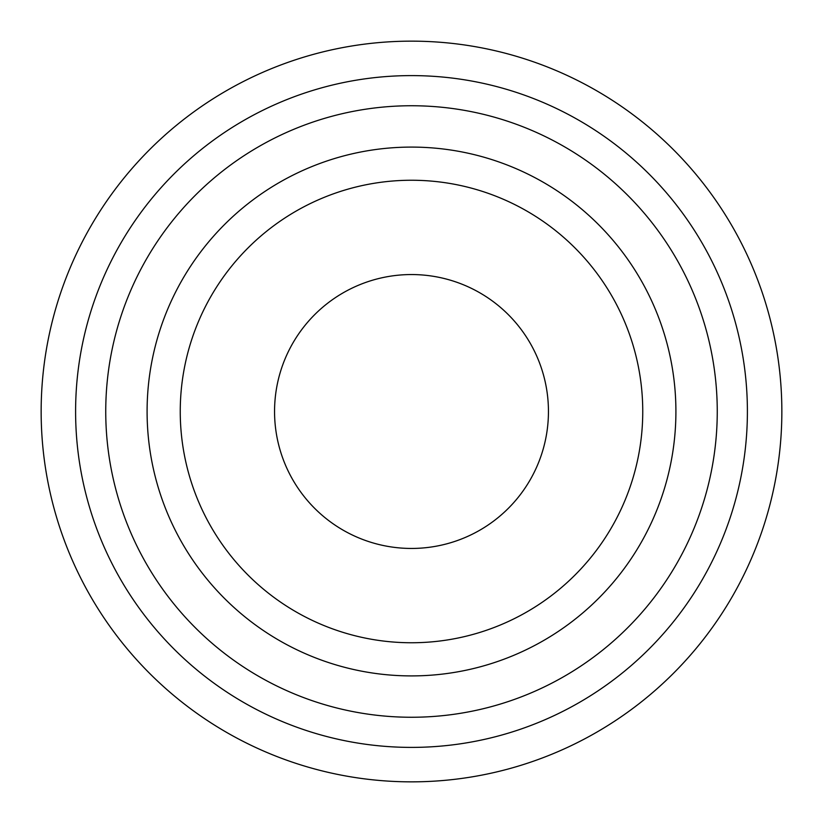 <?xml version="1.0" encoding="UTF-8"?>
<svg xmlns="http://www.w3.org/2000/svg" width="823" height="823" viewBox="0 0 823 823"><rect width="100%" height="100%" fill="white"/><g stroke="black" fill="none" stroke-linecap="round" stroke-linejoin="round"><path stroke-width="1.23" d="M548.447 411.5A136.947 136.947 0 0 0 411.5 274.553A136.947 136.947 0 0 0 274.553 411.5A136.947 136.947 0 0 0 411.5 548.447A136.947 136.947 0 0 0 548.447 411.5M147.091 411.5A264.409 264.409 0 0 1 411.5 147.091A264.409 264.409 0 0 1 675.909 411.5A264.409 264.409 0 0 1 411.5 675.909A264.409 264.409 0 0 1 147.091 411.5M180.247 411.5A231.253 231.253 0 0 1 411.5 180.247A231.253 231.253 0 0 1 642.753 411.5A231.253 231.253 0 0 1 411.5 642.753A231.253 231.253 0 0 1 180.247 411.5M717.255 411.5A305.755 305.755 0 0 1 411.5 717.255A305.755 305.755 0 0 1 105.745 411.5A305.755 305.755 0 0 1 411.5 105.745A305.755 305.755 0 0 1 717.255 411.5M747.397 411.5A335.897 335.897 0 0 1 411.5 747.397A335.897 335.897 0 0 1 75.603 411.5A335.897 335.897 0 0 1 411.5 75.603A335.897 335.897 0 0 1 747.397 411.5M781.85 411.5A370.35 370.35 0 0 1 411.5 781.85A370.35 370.35 0 0 1 41.15 411.5A370.35 370.35 0 0 1 411.5 41.15A370.35 370.35 0 0 1 781.85 411.5"/></g></svg>
